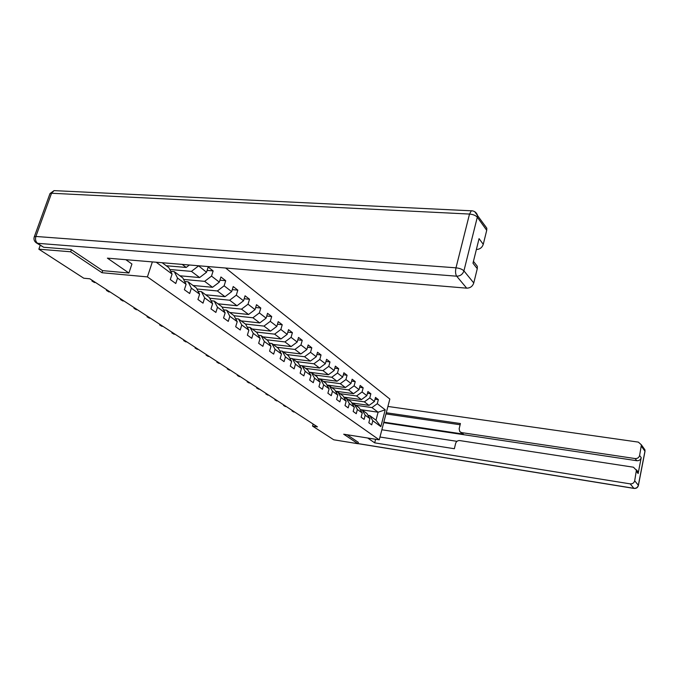 <?xml version="1.0" encoding="UTF-8"?>
<svg xmlns="http://www.w3.org/2000/svg" width="679" height="679" viewBox="0 0 679 679"><rect width="100%" height="100%" fill="white"/><g stroke="black" fill="none" stroke-linecap="round" stroke-linejoin="round"><path stroke-width="1.02" d="M71.371 249.685L70.633 251.782L101.977 272.72L147.411 276.896L379.238 439.848L389.839 399.04L225.623 268.018M147.411 276.896L152.359 261.899M162.12 262.714L168.799 267.628L172.067 274.07L170.293 279.553L175.776 283.508L177.533 278.059L186.105 284.323L184.382 289.712L189.662 293.523L191.359 288.168L199.609 294.194L197.937 299.49L203.021 303.157L204.668 297.886L212.612 303.691L210.991 308.911L215.88 312.433L217.484 307.256L225.139 312.841L223.561 317.976L228.271 321.379L229.833 316.278L237.217 321.668L235.681 326.718L240.23 330.002L241.749 324.978L248.862 330.181L247.377 335.154L251.765 338.32L253.242 333.372L260.116 338.397L258.665 343.294L262.9 346.349L264.335 341.486L270.98 346.341L269.563 351.162L273.654 354.115L275.054 349.32L281.479 354.014L280.096 358.758L284.06 361.618L285.426 356.891L291.631 361.432L290.289 366.108L294.117 368.875L295.45 364.216L301.459 368.612L300.143 373.221L303.853 375.894L305.151 371.311L310.965 375.555L309.692 380.104L313.282 382.693L314.547 378.169L320.182 382.294L318.935 386.775L322.415 389.279L323.645 384.823L329.111 388.812L327.889 393.234L331.267 395.67L332.472 391.274L337.769 395.136L336.58 399.498L339.848 401.858L341.028 397.521L346.163 401.272L345 405.575L348.174 407.867L349.329 403.589L354.311 407.23L353.173 411.474L356.254 413.698L357.383 409.471L362.23 413.01L361.118 417.203L364.105 419.359L365.209 415.192L369.911 418.629L368.824 422.762L371.727 424.859L372.813 420.742L380.851 426.616L385.222 409.81L378.093 412.212L371.939 407.57L355.703 405.236M172.067 274.07L156.195 262.221M385.222 409.81L377.286 403.699L378.356 399.625L375.504 397.41L374.426 401.501L369.783 397.928L370.87 393.803L367.942 391.511L366.838 395.662L362.06 391.978L363.172 387.802L360.15 385.451L359.03 389.644L354.107 385.859L355.244 381.623L352.138 379.205L350.984 383.457L345.917 379.553L347.079 375.266L343.871 372.771L342.7 377.083L337.471 373.06L338.668 368.705L335.358 366.134L334.153 370.505L328.772 366.354L329.994 361.949L326.582 359.293L325.351 363.723L319.792 359.446L321.04 354.981L317.526 352.24L316.261 356.73L310.524 352.316L311.805 347.784L308.173 344.949L306.883 349.507L300.95 344.949L302.265 340.349L298.514 337.429L297.19 342.055L291.07 337.344L292.42 332.676L288.541 329.654L287.175 334.348L280.851 329.476L282.235 324.74L278.22 321.617L276.828 326.378L270.284 321.345L271.702 316.533L267.551 313.308L266.117 318.137L259.344 312.926L260.804 308.045L256.509 304.701L255.041 309.607L248.022 304.209L249.516 299.252L245.068 295.789L243.557 300.772L236.292 295.178L237.828 290.145L233.22 286.555L231.666 291.622L224.121 285.817L225.708 280.707L220.93 276.981L219.325 282.124L211.508 276.107L213.138 270.913L208.173 267.042L206.526 272.271L198.489 265.752M313.104 424.019L312.535 426.081L317.458 426.853L89.857 278.806L83.772 278.22L38.847 249.185L70.633 251.782M186.105 284.323L182.838 277.966L174.265 271.651L170.684 271.345M166.236 265.744L186.216 267.441L182.176 264.394M174.265 271.651L177.533 278.059M189.39 264.997L186.216 267.441M199.609 294.194L196.35 287.913L188.1 281.836L184.663 281.522M169.75 269.495L191.436 271.379L199.626 277.558L179.884 275.793M188.1 281.836L191.359 288.168M198.404 266.024L191.436 271.379M206.526 272.271L199.626 277.558M212.612 303.691L209.361 297.495L201.408 291.639L198.124 291.325M183.593 279.425L204.651 281.352L212.544 287.302L193.031 285.469M201.408 291.639L204.668 297.886M211.508 276.107L204.651 281.352M219.325 282.124L212.544 287.302M225.139 312.841L221.897 306.721L214.233 301.086L211.076 300.763M196.91 288.999L217.382 290.96L224.987 296.698L205.703 294.796M214.233 301.086L217.484 307.256M224.121 285.817L217.382 290.96M231.666 291.622L224.987 296.698M237.217 321.668L233.983 315.625L226.599 310.184L223.561 309.862M209.743 298.234L229.655 300.22L236.996 305.754L217.925 303.802M226.599 310.184L229.833 316.278M236.292 295.178L229.655 300.22M243.557 300.772L236.996 305.754M248.862 330.181L245.645 324.206L238.516 318.96L235.596 318.646M222.118 307.137L241.495 309.149L248.573 314.487L229.731 312.493M238.516 318.96L241.749 324.978M248.022 304.209L241.495 309.149M255.041 309.607L248.573 314.487M260.116 338.397L256.908 332.498L250.025 327.431L247.215 327.117M234.043 315.743L252.919 317.772L259.76 322.924L241.13 320.887M250.025 327.431L253.242 333.372M259.344 312.926L252.919 317.772M266.117 318.137L259.76 322.924M270.98 346.341L267.781 340.51L261.135 335.613L258.427 335.299M245.416 324.036L263.953 326.098L270.565 331.08L252.147 328.992M261.135 335.613L264.335 341.486M270.284 321.345L263.953 326.098M276.828 326.378L270.565 331.08M281.479 354.014L278.297 348.251L271.872 343.515L269.257 343.201M256.289 332.039L274.622 334.144L281.004 338.957L262.798 336.835M271.872 343.515L275.054 349.32M280.851 329.476L274.622 334.144M287.175 334.348L281.004 338.957M291.631 361.432L288.473 355.737L282.252 351.162L279.731 350.848M266.805 339.789L284.934 341.919L291.104 346.579L273.111 344.431M282.252 351.162L285.426 356.891M291.07 337.344L284.934 341.919M297.19 342.055L291.104 346.579M301.459 368.612L298.31 362.985L292.293 358.554L289.865 358.249M276.99 347.283L294.907 349.447L300.882 353.954L283.092 351.773M292.293 358.554L295.45 364.216M300.95 344.949L294.907 349.447M306.883 349.507L300.882 353.954M310.965 375.555L307.842 369.996L302.011 365.709L299.668 365.404M286.844 354.54L304.565 356.73L310.354 361.101L292.751 358.894M302.011 365.709L305.151 371.311M310.524 352.316L304.565 356.73M316.261 356.73L310.354 361.101M320.182 382.294L317.076 376.794L311.423 372.635L309.157 372.338M296.392 361.567L313.91 363.791L319.52 368.018L302.121 365.786M311.423 372.635L314.547 378.169M319.792 359.446L313.91 363.791M325.351 363.723L319.52 368.018M329.111 388.812L326.022 383.38L320.547 379.349L318.349 379.06M305.643 368.383L322.975 370.624L328.415 374.732L309.072 372.194M320.547 379.349L323.645 384.823M328.772 366.354L322.975 370.624M334.153 370.505L328.415 374.732M337.769 395.136L334.696 389.763L329.383 385.859L327.261 385.57M314.623 374.986L331.759 377.252L337.03 381.233L318.154 378.704M329.383 385.859L332.472 391.274M337.471 373.06L331.759 377.252M342.7 377.083L337.03 381.233M346.163 401.272L343.107 395.967L337.964 392.173L335.91 391.885M323.323 381.394L340.281 383.677L345.399 387.539L326.955 385.027M337.964 392.173L341.028 397.521M345.917 379.553L340.281 383.677M350.984 383.457L345.399 387.539M354.311 407.23L351.281 401.976L346.282 398.301L344.287 398.013M331.776 387.616L348.548 389.916L353.513 393.667L335.494 391.172M346.282 398.301L349.329 403.589M354.107 385.859L348.548 389.916M359.03 389.644L353.513 393.667M362.23 413.01L359.208 407.816L354.353 404.243L352.426 403.963M339.984 393.659L356.577 395.976L361.398 399.617L343.786 397.13M354.353 404.243L357.383 409.471M362.06 391.978L356.577 395.976M366.838 395.662L361.398 399.617M369.911 418.629L366.915 413.486L362.196 410.014L360.328 409.743M347.954 399.532L364.368 401.858L369.053 405.397L351.824 402.927M362.196 410.014L365.209 415.192M369.783 397.928L364.368 401.858M374.426 401.501L369.053 405.397M380.851 426.616L376.005 420.182L369.817 415.624L368.01 415.361M360.252 409.607L378.093 412.212L376.005 420.182M369.817 415.624L372.813 420.742M377.286 403.699L371.939 407.57M379.238 439.848L343.701 434.204L357.943 443.718L358.325 442.275M357.943 443.718L333.745 439.788L312.535 426.081M40.214 245.399L38.847 249.185M378.356 399.625L375.037 399.167M370.87 393.803L367.458 393.328M363.172 387.802L359.649 387.327M355.244 381.623L351.612 381.148M347.079 375.266L343.328 374.774M338.668 368.705L334.789 368.213M329.994 361.949L325.979 361.449M321.04 354.981L316.898 354.472M311.805 347.784L307.511 347.275M302.265 340.349L297.826 339.839M292.42 332.676L287.811 332.158M282.235 324.74L277.465 324.223M271.702 316.533L266.754 316.015M260.804 308.045L255.66 307.519M249.516 299.252L244.177 298.735M237.828 290.145L232.277 289.627M225.708 280.707L219.928 280.181M213.138 270.913L207.112 270.395M101.977 272.72L102.69 270.632M293.056 410.982L292.929 411.432L293.99 411.593M293.888 412.051L292.004 410.939L294.949 412.212M292.004 410.939L292.157 410.396M367.678 438.006L374.681 442.844L375.606 439.271M379.968 437.013L454.361 448.726L455.626 443.438C456.313 441.426 457.663 440.476 459.675 440.569L633.439 467.211L638.09 471.973L638.141 473.535L641.222 457.654C640.569 459.819 639.083 460.837 636.766 460.718L383.694 422.669M374.681 442.844L630.18 483.864C632.514 484.017 634.025 482.981 634.687 480.783L636.461 469.885M636.766 460.718L635.128 458.563C637.462 458.69 638.956 457.654 639.618 455.482L641.4 444.864L638.353 442.114L387.913 406.449M635.128 458.563L461.584 432.608L459.751 431.589L459.157 428.78L460.421 423.543L386.275 412.756M358.308 442.343L347.096 434.738M381.853 429.773L456.975 441.333M461.584 432.608L463.316 434.085L383.83 422.16M636.435 469.783L638.09 471.973M463.316 434.085L460.515 432.234M460.124 424.757L385.969 413.927M125.802 259.684L131.93 264.004L128.908 273.009L107.409 258.147L466.685 288.159L456.687 276.192L37.591 243.311L43.643 247.258L71.04 249.465L102.571 270.624L128.908 273.009M484.585 225.105L486.809 228.229L486.716 230.325L483.27 244.321C482.132 247.606 479.832 249.337 476.369 249.507M474.867 263.163L477.337 266.329L477.278 268.689L473.764 282.965C472.576 286.377 470.216 288.1 466.685 288.159M483.27 244.321L479.06 238.635L472.983 263.214L477.278 268.689M43.643 247.258L36.59 243.04M284.586 405.473L284.459 405.932L285.536 406.084M285.452 406.568L283.533 405.439L286.521 406.729M283.533 405.439L283.686 404.888M275.886 399.812L275.75 400.271L276.837 400.432M276.769 400.933L274.817 399.778L277.847 401.094M274.817 399.778L274.978 399.218M266.923 393.981L266.788 394.448L267.882 394.609M267.832 395.127L265.854 393.956L268.926 395.288M265.854 393.956L266.015 393.396M257.706 387.989L257.562 388.456L258.674 388.617M258.64 389.16L256.628 387.972L259.743 389.313M256.628 387.972L256.789 387.395M248.208 381.81L248.073 382.285L249.185 382.447M249.176 383.007L247.122 381.802L250.296 383.168M247.122 381.802L247.3 381.216M238.431 375.453L238.287 375.937L239.415 376.09M239.432 376.675L237.336 375.445L240.553 376.828M237.336 375.445L237.514 374.85M228.356 368.892L228.203 369.384L229.341 369.537M229.383 370.148L227.253 368.892L230.521 370.301M227.253 368.892L227.44 368.298M217.959 362.136L217.815 362.628L218.961 362.781M219.028 363.418L216.864 362.145L220.174 363.571M216.864 362.145L217.042 361.542M207.248 355.159L207.087 355.669L208.249 355.813M208.343 356.483L206.136 355.176L209.505 356.636M206.136 355.176L206.323 354.565M196.18 347.971L196.027 348.48L197.199 348.624M197.317 349.32L195.068 347.996L198.489 349.464M195.068 347.996L195.263 347.368M184.764 340.535L184.595 341.053L185.783 341.206M185.936 341.927L183.644 340.569L187.115 342.072M183.644 340.569L183.839 339.941M172.958 332.863L172.797 333.389L173.994 333.533M174.172 334.289L171.838 332.905L175.369 334.433M171.838 332.905L172.042 332.269M160.762 324.927L160.592 325.462L161.806 325.606M162.018 326.387L159.641 324.986L163.232 326.531M159.641 324.986L159.845 324.333M148.149 316.728L147.971 317.263L149.202 317.407M149.456 318.222L147.02 316.787L150.67 318.366M147.02 316.787L147.233 316.125M135.096 308.232L134.917 308.784L136.156 308.92M136.445 309.777L133.967 308.308L137.684 309.913M133.967 308.308L134.187 307.638M121.583 299.439L121.397 299.999L122.644 300.135M122.984 301.026L120.446 299.532L124.232 301.162M120.446 299.532L120.675 298.853M107.579 290.332L107.392 290.901L108.648 291.028M109.03 291.97L106.442 290.434L110.287 292.097M106.442 290.434L106.679 289.746M93.065 280.894L92.87 281.471L94.143 281.59M94.568 282.574L91.92 281.004L95.841 282.693M91.92 281.004L92.166 280.308M639.618 455.482L641.222 457.654M638.141 473.535L636.503 471.455M634.687 480.783L638.345 485.273L644.948 451.204L641.409 446.273M357.986 443.565L633.889 488.311L630.18 483.864M638.345 485.273C637.683 487.446 636.206 488.464 633.889 488.311L634.101 488.43C636.393 488.574 637.827 487.556 638.404 485.383L638.345 485.273M643.352 447.605L644.931 449.812L644.965 451.518M638.37 485.561L645.008 451.323L644.931 449.812L641.4 444.864M486.716 230.325L477.303 217.187L477.405 215.048C476.31 212.332 474.298 210.897 471.362 210.762L469.512 214.063L51.545 193.252L35.885 236.462L455.991 267.823L469.512 214.063C473.127 214.411 475.724 215.455 477.303 217.187L463.927 270.87L473.764 282.965M486.809 228.229L474.689 211.67M463.927 270.87C462.289 269.266 459.641 268.247 455.991 267.823C455.236 271.49 455.473 274.282 456.687 276.192C460.286 276.115 462.696 274.341 463.927 270.87M55.703 190.706L54.04 190.621L49.991 193.566L51.545 193.252L54.04 190.621L472.542 210.863M37.591 243.311C35.639 241.699 35.07 239.407 35.885 236.462L34.34 236.699C33.509 239.093 34.111 241.113 36.157 242.759L37.591 243.311M34.205 237.056L49.839 193.982M634.033 488.422L357.969 443.633M477.337 266.329L473.441 261.347"/></g></svg>
